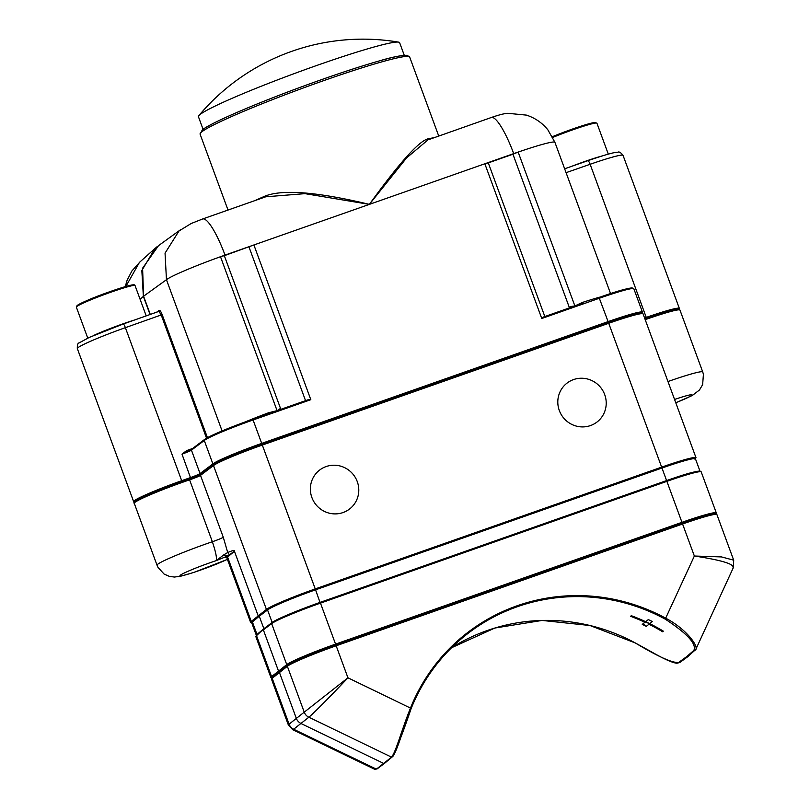 <?xml version="1.0" encoding="UTF-8"?>
<svg xmlns="http://www.w3.org/2000/svg" width="810" height="810" viewBox="0 0 810 810"><rect width="100%" height="100%" fill="white"/><g stroke="black" fill="none" stroke-linecap="round" stroke-linejoin="round"><path stroke-width="1.21" d="M376.134 769.014L374.787 769.318L292.795 729.759L293.666 729.233L376.134 769.014L377.369 768.366L383.656 763.415L301.087 723.573A9.325 9.102 -128.4 0 1 296.298 718.288L279.42 672.411L279.936 671.288M383.656 763.415L392.526 756.358C396.384 749.655 402.6 733.688 411.176 708.456C423.073 679.155 441.298 654.703 465.841 635.081A185.794 181.389 51.6 0 1 517.225 606.761A185.794 181.389 51.6 0 1 665.233 619.144C687.295 633.612 696.833 644.041 693.846 650.43L695.223 650.167C699.931 647.666 686.799 629.167 665.79 618.243A186.695 182.27 51.6 0 0 410.508 707.991C401.77 729.385 395.047 754.859 391.291 757.016L308.823 717.225A8.93 8.718 -128.4 0 1 304.236 712.162L288.289 724.798L271.522 679.215L272.464 677.302A0.891 0.871 50.8 0 0 272.2 678.294L289.079 724.17A8.93 8.718 51.6 0 0 293.666 729.233L308.823 717.225C312.741 714.207 331.908 694.828 347.946 677.808L304.236 712.162L287.348 666.286L272.2 678.294A44.661 3.088 159.8 0 0 271.522 679.215M272.595 677.201A0.891 0.871 -128.4 0 1 271.583 676.613L286.74 664.615L271.654 623.629A0.891 0.871 -127 0 1 271.947 622.627L263.645 628.884M693.846 650.43L686.566 656.707L687.953 656.434M686.566 656.707L678.689 662.438C672.644 663.198 658.165 656.687 635.232 642.917A185.794 181.389 -128.4 0 0 487.215 630.534A185.794 181.389 -128.4 0 0 451.484 647.777L494.859 628.033L542.113 620.44L589.994 625.522L635.212 642.917L650.845 651.503C663.896 658.996 672.604 662.904 676.957 663.238L679.782 662.519L687.68 656.778L695.8 649.428L733.394 567.537L733.688 560.166L721.507 556.926L694.362 556.024L681.959 522.328A44.661 3.088 -20.2 0 1 716.303 512.912L716.212 513.894M642.239 624.388A5.802 5.67 -128.4 0 1 646.299 626.353A185.794 181.389 51.6 0 0 642.239 624.388L644.902 622.293A185.794 181.389 51.6 0 0 630.565 616.299L631.324 615.701A185.794 181.389 -128.4 0 1 645.661 621.695L648.304 619.589A185.794 181.389 51.6 0 1 652.364 621.543L649.711 623.639A185.794 181.389 -128.4 0 1 663.349 631.152L662.59 631.749A185.794 181.389 51.6 0 0 648.952 624.247L646.309 626.353M279.683 671.429L287.631 665.283A0.891 0.871 51.6 0 0 287.348 666.286A44.661 3.088 159.8 0 1 336.17 645.783L347.946 677.808L411.186 708.436A185.794 181.389 51.6 0 1 465.841 635.081M287.864 665.152A43.77 3.017 -20.2 0 1 335.704 645.064L336.17 645.783L682.577 523.999A44.661 3.088 159.8 0 1 716.911 514.583C716.162 512.457 704.568 515.352 682.131 523.28L335.735 645.054L682.131 523.28A43.77 3.017 159.8 0 1 715.726 514.32M287.752 665.192A0.891 0.871 -127 0 1 286.74 664.615A44.661 3.088 -20.2 0 1 335.553 644.112L335.704 645.064M275.39 674.912L279.572 671.409L278.438 670.862L263.361 629.886L263.878 628.762L256.507 635.637L271.583 676.613A44.661 3.088 -20.2 0 0 270.904 677.545L271.603 678.233M255.828 636.559A44.661 3.088 159.8 0 1 256.507 635.637A0.891 0.871 -128.4 0 1 256.77 634.645L255.828 636.559L270.904 677.545M732.878 568.154C735.298 564.317 722.459 560.277 694.362 556.024L665.233 619.144M213.911 464.474A0.891 0.871 51.6 0 1 212.888 463.897A44.661 3.088 -20.2 0 1 261.701 443.394L253.084 419.975A44.661 3.088 159.8 0 0 204.272 440.478L212.888 463.897L200.05 473.567A8.93 0.618 159.8 0 1 190.603 477.546L181.683 480.705L125.378 327.665A44.661 3.088 159.8 0 0 77.325 348.573L133.64 501.623A44.661 3.088 -20.2 0 1 181.683 480.705L181.875 481.646A43.77 3.017 -20.2 0 1 189.024 479.176L200.799 474.366A0.891 0.871 53 0 0 200.505 475.369L223.276 537.253L227.711 552.521L229.412 554.749L234.424 551.286L227.58 557.027L251.272 621.422L266.429 609.414A0.891 0.871 51.6 0 0 267.563 609.96L272.16 622.465A43.77 3.017 -20.2 0 1 320.011 602.417L666.428 480.634A43.77 3.017 -20.2 0 1 700.073 471.41M263.868 628.722L259.261 616.218L252.406 621.969L257.003 634.453M699.972 471.106L695.456 458.865A43.77 3.017 159.8 0 0 661.81 468.089L315.404 589.872A43.77 3.017 159.8 0 0 267.563 609.96L259.261 616.218L258.127 615.671L234.373 551.114C234.606 550.051 232.379 550.527 227.711 552.521L223.752 554.89L226.982 556.035L229.412 554.749M200.799 474.366L213.779 464.575A0.891 0.871 51.6 0 0 213.506 465.568L200.505 475.369A8.93 0.618 -20.2 0 1 189.601 479.844L212.372 541.738C215.825 552.187 217.09 558.495 216.159 560.672L226.446 556.48A0.891 0.871 51.6 0 1 227.58 557.027A44.661 3.088 159.8 0 0 226.901 557.948L250.594 622.343A44.661 3.088 -20.2 0 1 251.272 621.422A0.891 0.871 50 0 0 252.406 621.969A43.77 3.017 159.8 0 0 251.738 622.87L256.254 635.121M604.695 394.602A24.563 23.986 51.6 0 0 566.757 383.322A24.563 23.986 51.6 0 0 559.325 410.548A24.563 23.986 51.6 0 0 597.264 421.828A24.563 23.986 51.6 0 0 604.695 394.602M311.891 497.532A24.563 23.986 51.6 0 0 349.829 508.812A24.563 23.986 51.6 0 0 357.261 481.585A24.563 23.986 51.6 0 0 319.322 470.306A24.563 23.986 51.6 0 0 311.891 497.532M641.874 313.602A43.77 3.017 159.8 0 0 608.29 322.562M214.022 464.444A43.77 3.017 -20.2 0 1 261.863 444.346L608.269 322.572C630.717 314.634 642.31 311.739 643.069 313.865A44.661 3.088 159.8 0 0 608.725 323.291L262.318 445.065L315.242 588.91L661.649 467.137L608.107 321.61A44.661 3.088 -20.2 0 1 642.452 312.194L633.835 288.775A44.661 3.088 159.8 0 0 599.491 298.201L541.758 318.492L543.712 316.933L582.947 303.142M201.082 474.154A0.891 0.871 53 0 1 200.05 473.567L191.444 450.158A8.93 0.618 -20.2 0 1 181.987 454.126L190.795 478.497L201.012 474.245M200.688 474.457A9.821 0.678 -20.2 0 1 189.074 479.155M320.011 602.407L315.242 588.91A44.661 3.088 -20.2 0 0 266.429 609.414L213.506 465.568A44.661 3.088 159.8 0 1 262.318 445.065L261.873 444.346L608.28 322.562M227.377 559.244A26.801 1.853 -20.2 0 1 203.026 569.207A26.801 1.853 -20.2 0 1 181.197 575.849A26.801 1.853 -20.2 0 1 188.568 571.05A26.801 1.853 -20.2 0 1 216.159 560.672L223.752 554.89M678.77 309.815A43.77 3.017 159.8 0 0 646.572 318.289A43.77 3.017 -20.2 0 0 644.912 318.877L645.043 318.826M187.029 451.332L186.624 450.603L181.987 454.126L191.727 449.155A0.891 0.871 -127 0 0 191.444 450.158L204.272 440.478A0.891 0.871 -127 0 1 204.555 439.476M158.811 311.415A0.891 0.861 54.2 0 0 159.216 310.341C159.985 310.169 160.967 311.577 162.142 314.574L161.2 314.968L206.54 438.19M158.77 311.425L123.272 324A4.465 0.759 -109.5 0 1 125.378 327.665L161.2 314.968L158.922 311.344M180.863 229.503L158.527 245.632L142.59 268.201L143.583 296.217L166.455 279.713L222.092 430.94M181.875 481.656A43.77 3.017 159.8 0 0 134.986 502.321M570.837 307.395L570.949 306.464L574.786 305.988L582.279 302.494A53.592 3.696 -20.2 0 1 600.585 296.936M575.029 306.352L518.157 152.077A53.592 3.696 159.8 0 0 513.702 153.627A44.661 9.163 -109.4 0 0 491.316 117.501L429.786 139.239M568.741 308.397L570.949 306.464M488.288 162.891L512.943 154.224L569.258 307.274M541.758 318.492L484.836 163.772L488.268 162.83L544.826 316.538M254.998 200.576A111.658 7.705 -20.2 0 1 263.159 196.911C280.149 188.963 315.556 191.454 369.37 204.373L513.702 153.627M512.943 154.224L518.157 152.077A53.592 3.696 -20.2 0 1 554.911 142.327L547.854 129.823C542.153 122.796 534.995 117.895 526.389 115.111L507.769 113.309C504.468 113.471 498.98 114.868 491.316 117.501M277.212 411.045L307.982 399.796L310.817 399.684L253.084 419.975L252.639 419.256L277.212 411.045L220.502 256.719A53.592 3.696 -20.2 0 1 225.028 255.109A44.661 9.163 -109.4 0 0 202.642 218.973L265.751 196.79L305.016 193.651L369.37 204.373L406.539 157.96L428.207 139.685M225.028 255.109L369.37 204.373C400.211 161.696 420.036 139.796 428.854 138.672A111.658 7.705 -20.2 0 1 433.451 137.842M252.649 419.256L268.717 413.606L268.475 412.806L277.121 410.63L280.614 408.685L224.309 255.646L220.502 256.719A53.592 3.696 159.8 0 0 166.455 279.713L165.048 253.155L179 230.982L191.17 223.519L202.642 218.973M156.988 246.797L154.963 248.498L141.831 270.52L143.37 296.389L150.042 314.513M125.834 286.477L139.411 262.43L154.973 248.488M310.817 399.684L253.894 244.964L224.329 255.687M249.014 247.01L305.542 400.656M582.886 303.163L582.279 302.494M649.711 623.639L647.494 622.556L648.952 624.247M662.59 631.749L663.198 631.071M644.902 622.293L647.494 622.556L646.613 622.009M404.261 55.282L399.634 42.697A107.193 7.401 159.8 0 0 398.601 42.13A107.193 7.401 159.8 0 0 300.854 71.169A107.193 7.401 159.8 0 0 200.06 114.504A107.193 7.401 159.8 0 0 198.855 115.627A107.193 7.401 159.8 0 0 198.44 116.721L203.067 129.306M680.076 662.165L678.689 662.438M279.572 671.409L284.867 667.42M674.558 399.462A26.801 1.853 -20.2 0 1 686.536 398.196A26.801 1.853 -20.2 0 1 675.763 402.742M335.553 644.112L681.959 522.328L666.883 481.353L320.476 603.126L335.553 644.112M263.361 629.886L271.654 623.629A44.661 3.088 159.8 0 1 320.476 603.126L320.031 602.407L666.438 480.634C688.875 472.696 700.468 469.8 701.217 471.936A44.661 3.088 159.8 0 0 666.883 481.353L661.649 467.137A44.661 3.088 -20.2 0 1 695.992 457.711L695.041 459.634M213.769 464.575C220.776 460.08 236.814 453.337 261.873 444.346L261.701 443.394L608.107 321.61L599.035 297.483C621.483 289.545 633.086 286.649 633.835 288.775M183.414 481.11L190.795 478.497M189.601 479.844L189.024 479.176C160.724 488.926 129.975 501.522 134.257 503.293A44.661 3.088 159.8 0 1 134.936 502.372A44.661 3.088 159.8 0 1 189.601 479.844M227.428 559.386L194.025 572.366L180.519 576.274L174.444 577.044L169.442 576.416L164.065 574.037L158.001 567.385L157.029 565.188A44.661 3.088 -20.2 0 1 157.697 564.256A44.661 3.088 -20.2 0 1 212.372 541.738A8.93 0.618 159.8 0 0 223.276 537.253M226.446 556.48A45.552 3.149 159.8 0 0 226.739 557.695M644.902 318.877L670.741 310.665L677.778 309.248L679.965 310.078A44.661 3.088 159.8 0 0 645.195 319.656M667.966 381.54A44.661 3.088 -20.2 0 1 702.736 371.972L679.965 310.078M191.616 449.246A9.821 0.678 -20.2 0 1 187.049 451.322M186.624 450.603L192.628 448.467M162.142 314.574L207.441 437.683M156.684 312.164L159.216 310.341M140.11 299.315L143.37 296.389A17.86 1.235 159.8 0 1 143.583 296.217L150.285 314.432M158.699 311.455L123.322 323.99M77.325 348.573C77.203 344.979 77.8 343.086 79.137 342.883L89.394 337.355L123.272 324A4.465 0.759 -109.5 0 0 123.221 324.03M644.578 317.976L646.441 317.328A44.661 3.088 -20.2 0 1 679.347 308.408L623.042 155.358A44.661 3.088 159.8 0 0 590.136 164.278A4.465 1.063 -109.2 0 0 587.766 160.714A4.465 1.063 -109.2 0 0 587.696 160.744L564.641 168.784L587.766 160.714C612.259 152.381 615.276 152.381 617.959 152.199C619.113 151.48 620.804 152.543 623.042 155.358M566.079 172.672L590.136 164.278L646.572 318.289M632.65 288.522A43.77 3.017 159.8 0 0 599.056 297.473M570.777 307.415L543.773 316.912M429.472 139.239A0.891 0.81 78.4 0 1 428.854 138.672M228.015 210.053L200.09 134.156A111.658 7.705 -20.2 0 1 201.781 131.848A111.658 7.705 -20.2 0 1 313.065 84.422A111.658 7.705 -20.2 0 1 409.678 57.044L438.716 135.989M263.149 197.711A0.891 0.587 66.3 0 0 263.159 196.911M280.786 409.354A0.891 0.749 75.9 0 1 279.885 408.777M307.891 399.836L280.888 409.323M191.727 449.155L204.545 439.486C211.542 434.99 227.569 428.247 252.639 419.256L252.629 419.256A43.77 3.017 159.8 0 0 204.788 439.354M245.4 421.848A53.592 3.696 -20.2 0 1 268.475 412.806M202.824 129.59A109.866 7.584 -20.2 0 1 314.776 82.043A109.866 7.584 -20.2 0 1 407.389 56.376M595.593 123.049A30.375 2.096 159.8 0 0 582.643 125.641A30.375 2.096 159.8 0 0 552.379 136.698L583.008 125.53L594.773 122.462L596.919 123.191A31.266 2.157 159.8 0 0 552.764 137.427M571.819 166.273A31.266 2.157 -20.2 0 1 602.215 155.935M133.711 285.424A30.375 2.096 159.8 0 0 109.644 291.762A30.375 2.096 159.8 0 0 77.355 305.38M76.737 306.585A31.266 2.157 159.8 0 0 76.363 307.152L77.112 305.512C88.138 298.9 113.258 290.203 126.886 286.183C137.305 283.621 133.012 285.252 134.49 284.958L135.047 285.565A31.266 2.157 159.8 0 0 107.993 293.23A31.266 2.157 159.8 0 0 76.839 306.504A31.266 2.157 159.8 0 0 76.737 306.585M93.565 335.522A31.266 2.157 -20.2 0 1 134.774 319.93M384.558 763.334L377.035 768.933L374.787 769.318M292.795 729.759L288.289 724.798M384.598 763.303L392.212 756.915C393.933 756.54 398.601 744.471 401.375 735.581L411.186 708.436M272.464 677.302L279.673 671.429M287.621 665.293C294.627 660.798 310.655 654.055 335.725 645.064M263.615 628.914L256.76 634.665M733.688 560.166L716.911 514.583M320.031 602.407C294.962 611.398 278.923 618.151 271.927 622.647M643.069 313.865L695.992 457.711M642.36 313.176L642.452 312.194M675.783 402.793L692.307 395.493L699.465 389.995L702.645 384.639L703.414 374.291L702.736 371.972M133.64 501.623L134.339 502.311M157.029 565.188L134.257 503.293M679.266 309.39L679.347 308.408M154.963 248.498L157.626 246.291M125.236 286.659L127.119 280.23L131.898 270.975L139.998 261.903M281.353 409.242L280.614 408.685M610.558 293.574L554.911 142.327M200.09 134.156L202.328 129.863C210.549 123.029 254.036 104.287 301.705 86.781C332.333 75.563 358.334 66.896 379.698 60.801C391.412 57.247 400.545 55.414 407.086 55.303L409.678 57.044M251.849 623.163L250.594 622.343M701.217 471.936L716.303 512.912M398.601 42.13A214.387 214.387 0 0 0 198.855 115.627M596.919 123.191L608.31 154.143M135.047 285.565L146.205 315.88M76.363 307.152L87.753 338.104"/></g></svg>
